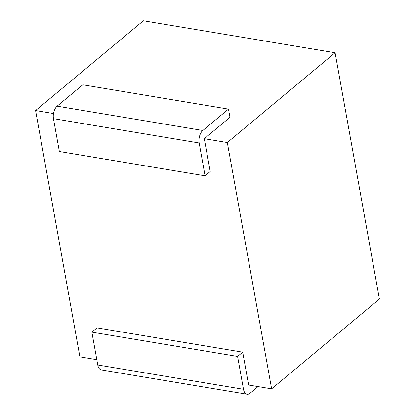 <?xml version="1.0" encoding="UTF-8"?>
<svg xmlns="http://www.w3.org/2000/svg" width="415" height="415" viewBox="0 0 415 415"><rect width="100%" height="100%" fill="white"/><g stroke="black" fill="none" stroke-linecap="round" stroke-linejoin="round"><path stroke-width="0.62" d="M379.414 299.075L271.633 388.871L227.311 142.547L335.097 52.752L379.414 299.075M271.633 388.871L248.626 385.032L242.713 352.19L97.001 327.871L91.871 332.145L237.582 356.464L242.713 352.19M96.825 359.696L79.903 356.874L35.586 110.546L143.367 20.75L335.097 52.752M57.114 106.173L202.826 130.497A9.348 5.188 99.5 0 0 199.169 142.983L205.077 175.825L59.366 151.506L53.457 118.659A9.348 5.188 -80.5 0 1 57.114 106.173L82.777 84.795L228.489 109.114L229.967 117.326L204.305 138.703L210.213 171.551L205.077 175.825M202.826 130.497L228.489 109.114M247.086 394.25L101.374 369.931A9.348 5.188 -80.5 0 1 97.779 364.987L243.491 389.306A9.348 5.188 99.5 0 0 247.086 394.25A9.348 5.188 99.5 0 0 250.1 393.244L258.068 386.609M243.491 389.306L237.582 356.464M53.478 113.534L35.586 110.546M227.311 142.547L204.305 138.703M97.779 364.987L91.871 332.145M53.457 118.659L199.169 142.983"/></g></svg>
